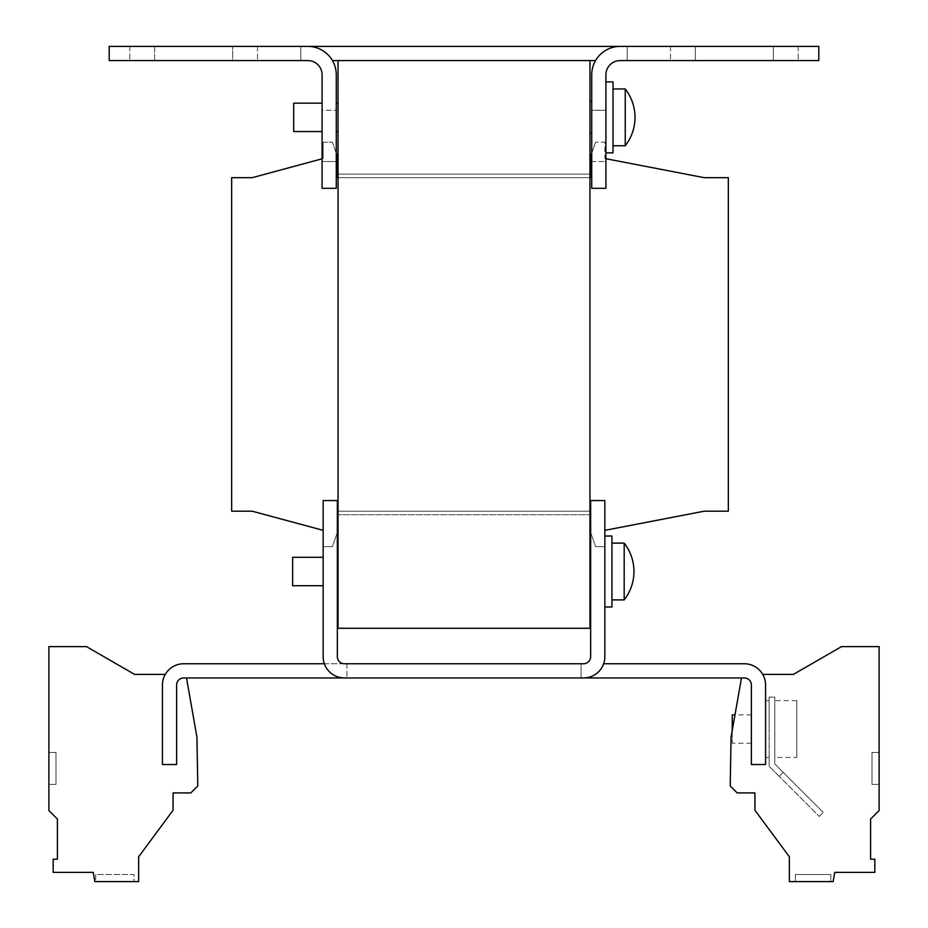 <?xml version="1.0" encoding="UTF-8"?>
<svg xmlns="http://www.w3.org/2000/svg" width="928" height="928" viewBox="0 0 928 928"><rect width="100%" height="100%" fill="white"/><g stroke="black" fill="none" stroke-linecap="round" stroke-linejoin="round"><path stroke-width="0.7" stroke-dasharray="4.64 3.48" d="M95.723 874.501L95.723 881.6L134.038 881.6L95.723 881.6L134.038 881.6L95.723 881.6L95.723 874.501L134.038 874.501L134.038 881.6L134.038 874.501L95.723 874.501M830.862 874.501L830.862 881.6L795.377 881.6L830.862 881.6L795.377 881.6L830.862 881.6L830.862 874.501L795.377 874.501L795.377 881.6L795.377 874.501L830.862 874.501M336.272 117.357L336.272 131.556L336.272 117.357M338.047 117.357L338.047 131.556L338.047 117.357M322.086 131.556L293.7 131.556L293.7 103.17L293.7 117.357L293.7 103.17L322.086 103.17L322.086 131.556L322.086 103.17M589.953 123.47L589.953 101.396L589.953 123.47M591.728 123.47L591.728 101.396L591.728 123.47M605.914 103.774L605.914 152.842L605.914 103.774M605.914 152.842L613.014 152.842L613.014 81.884L613.014 152.842L613.014 81.884L605.914 81.884M625.24 88.972L625.24 145.742A46.122 46.122 0 0 0 625.24 88.972L625.24 145.742L625.24 88.972L613.014 88.972L613.014 145.742L613.014 88.972M796.804 700.652L796.804 757.422L796.804 700.652L774.799 700.652L774.799 729.037L774.799 700.652M774.799 757.422L774.799 697.102L769.126 697.102L769.126 766.296L819.296 816.466L779.16 776.33L783.174 772.316L823.31 812.452L774.799 763.941L774.799 697.102L769.126 697.102L769.126 766.296L779.16 776.33L783.174 772.316L774.799 763.941L774.799 729.037L774.799 757.422L796.804 757.422M765.577 729.037L765.577 757.422L765.577 729.037M751.39 743.224L751.39 714.85L751.39 743.224L732.227 743.224L732.227 730.545M751.39 714.85L734.999 714.85M611.946 571.509L611.946 543.124L611.946 571.509M624.184 571.509L624.184 599.894A46.122 46.122 0 0 0 624.184 543.124L624.184 571.509M604.859 585.092L604.859 536.024L604.859 585.092M604.859 606.982L604.859 557.914L604.859 606.982L611.946 606.982L611.946 536.024L611.946 557.914L611.946 536.024L604.859 536.024M323.141 585.696L292.633 585.696L292.633 557.31L292.633 571.509L292.633 557.31L323.141 557.31L323.141 585.696L323.141 557.31M589.953 577.622L589.953 555.536L589.953 577.622M590.66 577.622L590.66 555.536L590.66 577.622M337.34 571.509L337.34 557.31L337.34 571.509M338.047 571.509L338.047 557.31L338.047 571.509M583.561 677.95L581.079 677.95L583.561 677.95A21.286 21.286 0 0 0 604.859 656.653L604.859 500.552L604.859 656.653A21.286 21.286 0 0 1 583.561 677.95A21.286 21.286 0 0 0 604.859 656.653L604.859 500.552L590.66 500.552L590.66 656.653A7.099 7.099 0 0 1 583.561 663.752A7.099 7.099 0 0 0 590.66 656.653A7.099 7.099 0 0 1 583.561 663.752L344.439 663.752A7.099 7.099 0 0 1 337.34 656.653A7.099 7.099 0 0 0 344.439 663.752L183.709 663.752A21.286 21.286 0 0 0 162.423 685.038L162.423 764.521L176.61 764.521L176.61 685.038A7.099 7.099 0 0 1 183.709 677.95A7.099 7.099 0 0 0 176.61 685.038A7.099 7.099 0 0 1 183.709 677.95L344.439 677.95A21.286 21.286 0 0 1 323.141 656.653A21.286 21.286 0 0 0 344.439 677.95L744.291 677.95A7.099 7.099 0 0 1 751.39 685.038A7.099 7.099 0 0 0 744.291 677.95L741.495 677.95L731.067 737.087L730.22 785.923L737.192 792.906L754.94 792.906L754.94 810.26L789.345 856.764L789.345 881.6L833.135 881.6L834.759 872.378L874.826 872.378L874.826 859.212L870.603 859.212L870.603 819.053L879.118 810.538L879.118 646.63L841.499 646.63L793.394 674.401L762.723 674.401A21.286 21.286 0 0 1 765.577 685.038L765.577 764.521L751.39 764.521L765.577 764.521L765.577 685.038L765.577 764.521L751.39 764.521L751.39 685.038A7.099 7.099 0 0 0 744.291 677.95A7.099 7.099 0 0 1 751.39 685.038L751.39 764.521L765.577 764.521L765.577 685.038A21.286 21.286 0 0 0 744.291 663.752L603.641 663.752M879.118 784.38L879.118 752.457L879.118 784.38L879.118 752.457L879.118 784.38L872.018 784.38L872.018 752.457L879.118 752.457L872.018 752.457L872.018 784.38L879.118 784.38L872.018 784.38L872.018 752.457L879.118 752.457L872.018 752.457L872.018 784.38L879.118 784.38M870.603 819.053L879.118 810.538L879.118 646.63L841.499 646.63L793.394 674.401L762.723 674.401A21.286 21.286 0 0 1 765.577 685.038L765.577 764.521L751.39 764.521L751.39 685.038A7.099 7.099 0 0 0 744.291 677.95L741.495 677.95L731.067 737.087L730.22 785.923L737.192 792.906L754.94 792.906L754.94 810.26L789.345 856.764L789.345 881.6L833.135 881.6L834.759 872.378L874.826 872.378L874.826 859.212L870.603 859.212L870.603 819.053L879.118 810.538L879.118 646.63L841.499 646.63L793.394 674.401L762.723 674.401A21.286 21.286 0 0 1 765.577 685.038A21.286 21.286 0 0 0 762.723 674.401M589.953 177.677L338.047 177.677L338.047 174.128L338.047 514.727L589.953 514.727L338.047 514.727L338.047 511.189L589.953 511.189L338.047 511.189L589.953 511.189L589.953 514.727L589.953 174.128L589.953 177.677L338.047 177.677L589.953 177.677L589.953 514.727L338.047 514.727L338.047 628.279L589.953 628.279L589.953 514.738L338.047 514.727L338.047 60.587L589.953 60.587L332.468 60.587M162.423 685.038A21.286 21.286 0 0 1 165.277 674.401A21.286 21.286 0 0 0 162.423 685.038L162.423 764.521L176.61 764.521L176.61 685.038L176.61 764.521L162.423 764.521L162.423 685.038M583.561 663.752L581.079 663.752L581.079 677.95L581.079 663.752L581.079 677.95L581.079 663.752L583.561 663.752M344.439 677.95A21.286 21.286 0 0 1 323.141 656.653L323.141 500.552L337.34 500.552L337.34 656.653L337.34 500.552L323.141 500.552L323.141 656.653L323.141 500.552L337.34 500.552L337.34 656.653A7.099 7.099 0 0 0 344.439 663.752L324.359 663.752M346.921 663.752L346.921 677.95L346.921 663.752M604.859 500.552L590.66 500.552L590.66 656.653L590.66 500.552L604.859 500.552M186.505 677.95L196.933 737.087L197.78 785.923L190.808 792.906L173.06 792.906L173.06 810.26L138.655 856.764L138.655 881.6L94.865 881.6L93.241 872.378L53.174 872.378L53.174 859.212L57.397 859.212L57.397 819.053L48.882 810.538L48.882 646.63L86.501 646.63L134.595 674.401L165.277 674.401M48.882 752.457L48.882 784.38L48.882 752.457L48.882 784.38L48.882 752.457L55.982 752.457L55.982 784.38L48.882 784.38L55.982 784.38L55.982 752.457L48.882 752.457L55.982 752.457L55.982 784.38L48.882 784.38L55.982 784.38L55.982 752.457L48.882 752.457M741.495 677.95L731.067 737.087L730.22 785.923L737.192 792.906L754.94 792.906L754.94 810.26L789.345 856.764L789.345 881.6L833.135 881.6L834.759 872.378L874.826 872.378L874.826 859.212L870.603 859.212M732.227 714.85L732.227 743.224M819.296 816.466L823.31 812.452L819.296 816.466M769.126 729.037L769.126 700.652L769.126 729.037M783.174 772.316L779.16 776.33L783.174 772.316M323.141 142.193L323.141 158.514L323.141 142.193L332.375 142.193L323.141 142.193M336.272 153.34L336.272 110.258L336.272 188.314L336.272 161.553L322.086 161.553L322.086 158.804L322.086 188.314L322.086 161.553L336.272 161.553L336.272 153.34L332.375 142.193L337.34 156.391L337.34 177.677L590.66 177.677L590.66 156.391L595.625 142.193L591.728 153.34L591.728 161.553L605.914 161.553L605.914 188.314L591.728 188.314L591.728 161.553L605.914 161.553L605.914 188.314L591.728 188.314L605.914 188.314L605.914 74.785L605.914 158.723L604.859 158.514L604.859 142.193L595.625 142.193L604.859 142.193L604.859 158.514L605.914 158.723L605.914 110.258L591.728 110.258L591.728 74.785L591.728 188.314L591.728 74.785A28.385 28.385 0 0 1 620.113 46.4A28.385 28.385 0 0 0 591.728 74.785A28.385 28.385 0 0 1 620.113 46.4L627.212 46.4L627.212 60.587L620.113 60.587A14.187 14.187 0 0 0 605.914 74.785A14.187 14.187 0 0 1 620.113 60.587A14.187 14.187 0 0 0 605.914 74.785L605.914 110.258L591.728 110.258L591.728 153.34M604.859 530.34L604.859 546.662L604.859 530.34L704.201 511.189L728.329 511.189L728.329 177.677L704.201 177.677L605.914 158.723M590.66 511.189L590.66 532.475L595.625 546.662L604.859 546.662L595.625 546.662L590.66 532.475L590.66 511.189L337.34 511.189L337.34 532.475L332.375 546.662L323.141 546.662L323.141 530.34L252.184 511.189L231.664 511.189L231.664 177.677L252.184 177.677L323.141 158.514L322.086 158.804L322.086 74.785L322.086 188.314L336.272 188.314L322.086 188.314L336.272 188.314L336.272 74.785L336.272 110.258L322.086 110.258L322.086 158.804M337.34 511.189L337.34 532.475L332.375 546.662L323.141 546.662L323.141 530.34M336.272 110.258L336.272 74.785A28.385 28.385 0 0 0 307.887 46.4A28.385 28.385 0 0 1 336.272 74.785A28.385 28.385 0 0 0 307.887 46.4L300.788 46.4L300.788 60.587L307.887 60.587A14.187 14.187 0 0 1 322.086 74.785L322.086 110.258L336.272 110.258M322.086 74.785A14.187 14.187 0 0 0 307.887 60.587L300.788 60.587L300.788 46.4L307.887 46.4L109.202 46.4L109.202 60.587L307.887 60.587A14.187 14.187 0 0 1 322.086 74.785M595.532 60.587L338.047 60.587M307.887 46.4L300.788 46.4L300.788 60.587L300.788 46.4L627.212 46.4L627.212 60.587L627.212 46.4L627.212 60.587L620.113 60.587L818.798 60.587L818.798 46.4L620.113 46.4M773.384 60.587L670.492 60.587L695.327 60.587L670.492 60.587L695.327 60.587L695.327 46.4L670.492 46.4L798.219 46.4L670.492 46.4L798.219 46.4L695.327 46.4L695.327 60.587L695.327 46.4L695.327 60.587L798.219 60.587L695.327 60.587L798.219 60.587L773.384 60.587L773.384 46.4L773.384 60.587M154.616 46.4L257.508 46.4L129.781 46.4L257.508 46.4L154.616 46.4L154.616 60.587L129.781 60.587L154.616 60.587L129.781 60.587L154.616 60.587L154.616 46.4M232.673 60.587L154.616 60.587L257.508 60.587L154.616 60.587L257.508 60.587L232.673 60.587L232.673 46.4L232.673 60.587M338.047 511.189L338.047 177.677M589.953 511.189L589.953 60.587M589.953 174.128L338.047 174.128L589.953 174.128M336.272 131.556L338.047 131.556M589.953 101.396L591.728 101.396M613.014 145.742L625.24 145.742M765.577 757.422L769.126 757.422M611.946 599.894L624.184 599.894M589.953 555.536L590.66 555.536M337.34 585.696L338.047 585.696M337.34 557.31L338.047 557.31M589.953 587.47L590.66 587.47M611.946 543.124L624.184 543.124M765.577 700.652L769.126 700.652M589.953 133.33L591.728 133.33M336.272 103.17L338.047 103.17M257.508 46.4L257.508 60.587L257.508 46.4M129.781 46.4L129.781 60.587L129.781 46.4M798.219 46.4L798.219 60.587L798.219 46.4M670.492 46.4L670.492 60.587L670.492 46.4"/><path stroke-width="1.39" d="M322.086 103.17L293.7 103.17L293.7 131.556L322.086 131.556M605.914 81.884L613.014 81.884L613.014 152.842L605.914 152.842M625.24 88.972A46.122 46.122 0 0 1 625.24 145.742L625.24 88.972L613.014 88.972M734.999 714.85L732.227 714.85L732.227 730.545M323.141 557.31L292.633 557.31L292.633 585.696L323.141 585.696M604.859 536.024L611.946 536.024L611.946 606.982L604.859 606.982M624.184 599.894L624.184 543.124A46.122 46.122 0 0 1 624.184 599.894L611.946 599.894M741.495 677.95L731.067 737.087L730.22 785.923L737.192 792.906L754.94 792.906L754.94 810.26L789.345 856.764L789.345 881.6L833.135 881.6L834.759 872.378L874.826 872.378L874.826 859.212L870.603 859.212L870.603 819.053L879.118 810.538L879.118 646.63L841.499 646.63L793.394 674.401L762.723 674.401M595.532 60.587L589.953 60.587L589.953 628.279L338.047 628.279L338.047 60.587L332.468 60.587M603.641 663.752L744.291 663.752A21.286 21.286 0 0 1 765.577 685.038L765.577 764.521L751.39 764.521L751.39 685.038A7.099 7.099 0 0 0 744.291 677.95L183.709 677.95A7.099 7.099 0 0 0 176.61 685.038L176.61 764.521L162.423 764.521L162.423 685.038A21.286 21.286 0 0 1 183.709 663.752L324.359 663.752M583.561 677.95A21.286 21.286 0 0 0 604.859 656.653L604.859 500.552L590.66 500.552L590.66 656.653A7.099 7.099 0 0 1 583.561 663.752L344.439 663.752A7.099 7.099 0 0 1 337.34 656.653L337.34 500.552L323.141 500.552L323.141 656.653A21.286 21.286 0 0 0 344.439 677.95M186.505 677.95L196.933 737.087L197.78 785.923L190.808 792.906L173.06 792.906L173.06 810.26L138.655 856.764L138.655 881.6L94.865 881.6L93.241 872.378L53.174 872.378L53.174 859.212L57.397 859.212L57.397 819.053L48.882 810.538L48.882 646.63L86.501 646.63L134.595 674.401L165.277 674.401M870.603 859.212L870.603 819.053M336.272 153.34L337.34 156.391L337.34 177.677L338.047 177.677M589.953 177.677L590.66 177.677L590.66 156.391L591.728 153.34M322.086 158.804L252.184 177.677L231.664 177.677L231.664 511.189L252.184 511.189L323.141 530.34M337.34 511.189L338.047 511.189M589.953 511.189L590.66 511.189M605.914 158.723L704.201 177.677L728.329 177.677L728.329 511.189L704.201 511.189L604.859 530.34M322.086 188.314L322.086 74.785A14.187 14.187 0 0 0 307.887 60.587L109.202 60.587L109.202 46.4L307.887 46.4A28.385 28.385 0 0 1 336.272 74.785L336.272 188.314L322.086 188.314M591.728 74.785L591.728 188.314L605.914 188.314L605.914 74.785A14.187 14.187 0 0 1 620.113 60.587L818.798 60.587L818.798 46.4L620.113 46.4A28.385 28.385 0 0 0 591.728 74.785M307.887 46.4L620.113 46.4M589.953 60.587L338.047 60.587M336.272 131.556L338.047 131.556M589.953 101.396L591.728 101.396M613.014 145.742L625.24 145.742M589.953 555.536L590.66 555.536M337.34 585.696L338.047 585.696M611.946 543.124L624.184 543.124M337.34 557.31L338.047 557.31M589.953 587.47L590.66 587.47M589.953 133.33L591.728 133.33M336.272 103.17L338.047 103.17"/></g></svg>
